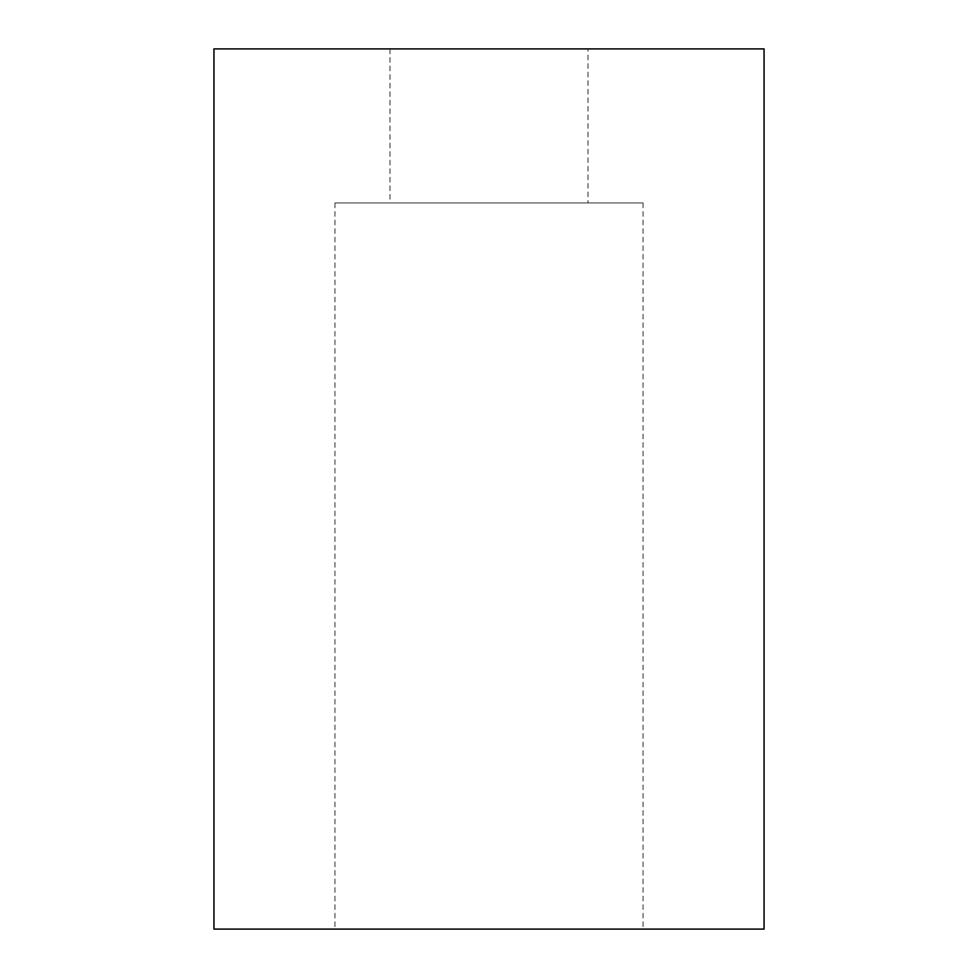 <?xml version="1.0" encoding="UTF-8"?>
<svg xmlns="http://www.w3.org/2000/svg" width="978" height="978" viewBox="0 0 978 978"><rect width="100%" height="100%" fill="white"/><g stroke="black" fill="none" stroke-linecap="round" stroke-linejoin="round"><path stroke-width="0.73" stroke-dasharray="4.89 3.67" d="M643.035 202.935L334.965 202.935L643.035 202.935L643.035 929.1L334.965 929.1L643.035 929.1M334.965 202.935L334.965 929.1M588.022 48.9L389.977 48.9L588.022 48.9L588.022 202.935L389.977 202.935L588.022 202.935M389.977 48.9L389.977 202.935M213.938 48.9L764.062 48.9M213.938 929.1L764.062 929.1"/><path stroke-width="1.47" d="M764.062 48.9L213.938 48.9L213.938 929.1L764.062 929.1L764.062 48.9"/></g></svg>
